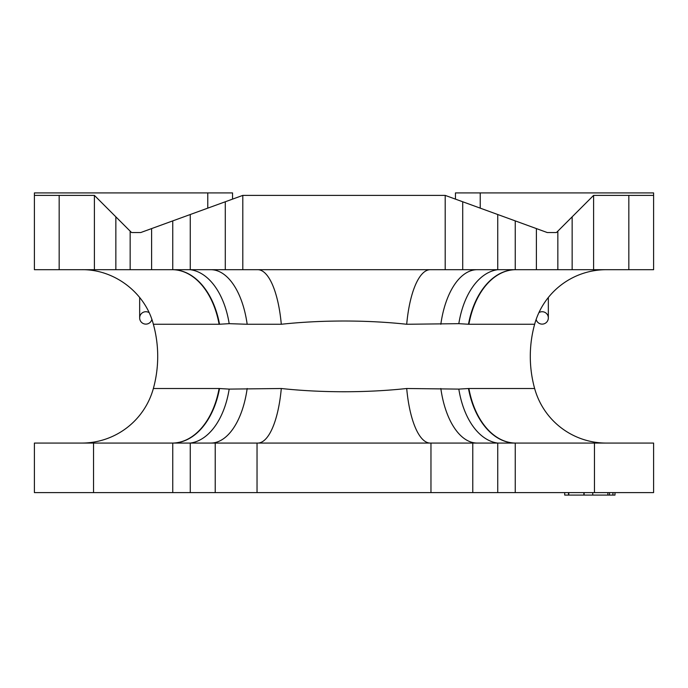 <?xml version="1.0" encoding="UTF-8"?>
<svg xmlns="http://www.w3.org/2000/svg" width="688" height="688" viewBox="0 0 688 688"><rect width="100%" height="100%" fill="white"/><g stroke="black" fill="none" stroke-linecap="round" stroke-linejoin="round"><path stroke-width="1.03" d="M538.919 312.627A6.192 6.192 0 0 1 548.336 317.916A6.192 6.192 0 0 1 536.141 319.447M149.081 312.627A6.192 6.192 0 0 0 139.664 317.916A6.192 6.192 0 0 0 151.859 319.447M131.554 232.544L140.73 232.544L131.554 232.544L94.402 195.392L34.4 195.392L34.4 192.915L232.544 192.915L232.544 199.124M34.4 195.392L34.4 269.696L210.786 269.696A74.304 37.737 -90 0 1 247.173 324.263L229.181 323.67L219.102 324.263L153.364 324.263A120.925 120.925 0 0 1 153.364 388.505L219.102 388.505L229.181 389.098L281.297 388.505C321.365 392.831 366.609 392.831 406.703 388.505L458.819 389.098L468.898 388.505A74.304 48.685 -90 0 0 515.837 443.072L653.6 443.072L653.6 492.608L594.466 492.608L594.466 443.072M606.274 443.072A74.304 74.304 0 0 1 534.636 388.505A120.925 120.925 0 0 1 534.636 324.263A74.304 74.304 0 0 1 606.274 269.696M219.102 388.505A74.304 48.685 -90 0 1 172.163 443.072L515.837 443.072M153.364 388.505A74.304 74.304 0 0 1 81.726 443.072M34.4 492.608L34.4 443.072L34.4 492.608L594.466 492.608M210.786 269.696L653.6 269.696L653.6 192.915L455.456 192.915L455.456 199.124M34.4 443.072L172.163 443.072M593.598 269.696L593.598 195.392L653.6 195.392M593.598 195.392L556.446 232.544L547.27 232.544L445.196 195.392L242.804 195.392L140.73 232.544M430.267 269.696A74.304 24.441 -90 0 0 406.703 324.263C366.601 319.929 321.356 319.937 281.297 324.263L247.173 324.263M515.837 269.696A74.304 48.685 -90 0 0 468.898 324.263L458.819 323.67L406.703 324.263M229.181 389.098A74.304 44.522 -90.8 0 1 190.266 443.072L190.266 492.608M247.173 388.505A74.304 37.737 -90 0 1 210.786 443.072M281.297 388.505A74.304 24.441 -90 0 1 257.733 443.072M406.703 388.505A74.304 24.441 -90 0 0 430.267 443.072M440.827 388.505A74.304 37.737 -90 0 0 477.214 443.072M458.819 389.098A74.304 44.522 -89.2 0 0 497.734 443.072L497.734 492.608M172.163 269.696A74.304 48.685 -90 0 1 219.102 324.263M190.266 214.518L190.266 269.696A74.304 44.522 -89.2 0 1 229.181 323.67M257.733 269.696A74.304 24.441 -90 0 1 281.297 324.263M477.214 269.696A74.304 37.737 -90 0 0 440.827 324.263M497.734 214.518L497.734 269.696A74.304 44.522 -90.8 0 0 458.819 323.67M614.986 492.608L614.986 495.085L584.129 495.085L584.129 492.608M584.129 495.085L583.243 495.085M569.122 495.085L568.503 495.085L568.503 492.608M583.871 492.608L583.871 495.085L568.761 495.085L568.761 492.608M612.931 495.085L612.931 492.608M592.738 495.085L592.738 492.608M607.848 495.085L607.848 492.608M568.503 495.085L564.702 495.085L564.702 492.608M207.776 208.137L207.776 192.915M468.898 388.505L534.636 388.505M59.168 269.696L59.168 195.392M94.402 269.696L94.402 195.392M115.851 269.696L115.851 216.84M130.152 269.696L130.152 231.142M151.601 269.696L151.601 228.588M219.524 324.254A74.304 48.581 -90.3 0 0 172.748 269.696L172.748 220.891M225.286 269.696L225.286 201.765M242.804 269.696L242.804 195.392M445.196 269.696L445.196 195.392M462.714 269.696L462.714 201.765M468.476 324.254A74.304 48.581 -89.7 0 1 515.252 269.696L515.252 220.891M536.399 269.696L536.399 228.588M557.848 269.696L557.848 231.142M572.149 269.696L572.149 216.84M628.832 269.696L628.832 195.392M480.224 208.137L480.224 192.915M534.636 324.263L468.898 324.263M515.252 492.608L515.252 443.072A74.304 48.581 -90.3 0 1 468.476 388.514M472.776 492.608L472.776 443.072M430.963 492.608L430.963 443.072M257.037 492.608L257.037 443.072M215.224 492.608L215.224 443.072M172.748 492.608L172.748 443.072A74.304 48.581 -89.7 0 0 219.524 388.514M93.534 492.608L93.534 443.072M609.473 495.085L609.473 492.608M548.336 297.474L548.336 317.916M139.664 297.474L139.664 317.916M153.364 324.263C145.22 292.718 114.294 269.171 81.726 269.696"/></g></svg>
